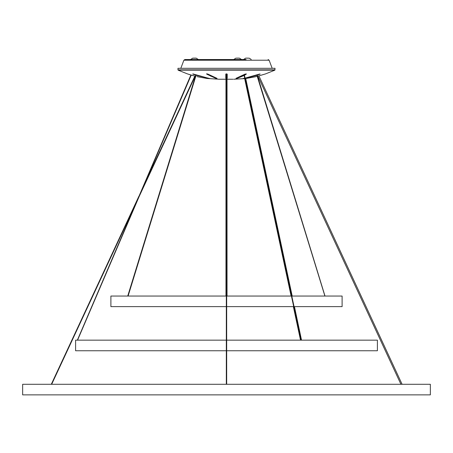 <?xml version="1.0" encoding="UTF-8"?>
<svg xmlns="http://www.w3.org/2000/svg" width="453" height="453" viewBox="0 0 453 453"><rect width="100%" height="100%" fill="white"/><g stroke="black" fill="none" stroke-linecap="round" stroke-linejoin="round"><path stroke-width="0.68" d="M294.45 306.63L301.528 340.163M257.893 76.189L400.928 384.286M258.935 75.917L401.992 384.065L401.777 384.286M256.834 75.062L324.903 296.041M257.168 74.943L324.999 296.041M301.222 340.163L300.917 340.163M226.324 73.862L226.324 384.286L226.676 384.286L226.676 73.862M77.361 340.163L190.883 75.005L187.525 73.924M226.324 296.041L110.894 296.041L110.894 306.63L226.324 306.63M226.676 306.63L293.697 306.63M294.059 306.63L342.106 306.63L342.106 296.041L291.789 296.041M226.676 296.041L291.426 296.041M226.324 340.163L75.6 340.163L75.6 350.752L226.324 350.752M226.676 350.752L377.4 350.752L377.4 340.163L226.676 340.163M22.65 394.874L430.35 394.874L430.35 384.286L22.65 384.286L22.65 394.874M208.72 78.341L209.688 78.471M192.825 73.884L208.85 78.392M188.023 74.088L195.424 76.268L191.223 75.107L77.554 340.163M206.942 78.448L196.981 76.648M245.124 74.088L246.347 74.088L245.124 74.088L235.951 78.375L237.174 78.375L244.133 75.47M244.071 75.175L240.577 76.682M225.905 73.964L225.968 77.259M227.032 77.259L227.208 74.088L225.792 74.088L225.792 78.375L226.324 78.465M211.092 76.302L206.908 73.85M207.582 73.964L206.653 74.088L215.826 78.375L217.049 78.375L207.876 74.088M207.955 74.145L212.349 76.642M226.324 79.247L219.275 79.247L226.324 79.247L219.275 79.247L207.083 78.471M192.825 74.088L195.764 75.164M196.098 75.283L208.72 78.261M243.493 78.46L244.739 78.301M243.312 78.471L244.716 78.188M225.792 77.259L226.324 77.259M226.676 77.259L227.208 77.259M275.033 69.847L177.967 69.847L177.967 68.307L275.033 68.307L274.829 70.164L178.171 70.164L187.321 73.85M206.653 73.754L216.007 78.092M244.388 74.994L246.2 73.856M225.792 78.052L226.324 78.148M226.676 78.148L227.208 78.052M257.236 75.164L260.175 74.088L259.467 74.088L245.062 78.131M245.084 78.244L256.902 75.283M265.543 73.901L257.576 76.268M257.236 76.353L245.152 78.562M246.681 78.369L255.877 76.682M226.676 78.465L227.208 78.375L227.208 74.088M226.676 79.247L232.984 79.247M244.45 75.283L246.347 74.088M195.798 59.536L190.441 59.536M208.414 59.536L211.942 59.536M244.235 59.536L184.875 59.536L183.884 60.221L180.815 68.307M246.064 59.536L243.442 59.536M246.862 58.126L248.001 58.126M193.55 58.126L196.092 58.126L193.55 58.126M236.273 59.536L241.625 59.536L236.273 59.536M237.072 58.126L239.297 58.126L237.072 58.126M212.264 59.536L243.001 59.536M237.338 58.126L238.204 58.126M207.032 59.536L207.395 59.536L207.032 59.536M226.29 59.536L226.71 59.536L226.29 59.536M243.408 59.536L243.833 59.536M209.167 59.536L209.592 59.536L209.167 59.536M192.049 59.536L192.474 59.536L192.049 59.536M226.2 59.536L226.8 59.536L226.2 59.536M251.222 59.479L249.286 58.182L245.775 58.126M198.227 59.479L196.285 58.182L192.604 58.182M239.297 58.126L235.781 58.182L233.844 59.479M272.185 68.307L269.116 60.221L183.884 60.221M227.032 79.247L227.032 296.041M225.968 79.247L225.968 296.041M244.824 74.292L244.909 74.683M245.724 78.494L292.185 296.041M243.873 74.898L243.946 75.249M244.665 78.618L291.103 296.041M293.363 306.63L300.526 340.163M244.309 74.626L301.239 340.124M243.991 74.824L300.888 340.163M195.832 74.943L127.746 295.985M196.166 75.062L128.097 296.041M51.331 384.212L138.895 196.228M143.737 185.838L194.847 76.121M51.682 384.286L134.382 206.761M139.218 196.37L195.198 76.212M177.967 69.847L178.171 70.164M244.28 78.341L243.221 78.454M274.829 70.164L265.679 73.85M244.801 78.601L233.725 79.247M190.639 59.479L192.774 58.126M269.116 60.221L268.125 59.536M239.49 58.182L241.432 59.479M245.577 58.182L243.635 59.479"/></g></svg>
